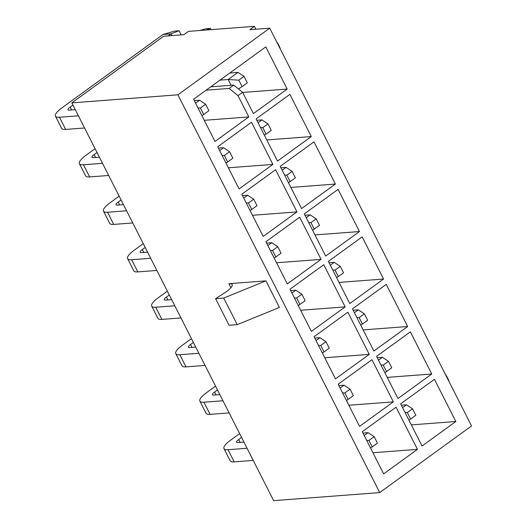<?xml version="1.0" encoding="UTF-8"?>
<svg xmlns="http://www.w3.org/2000/svg" width="527" height="527" viewBox="0 0 527 527"><rect width="100%" height="100%" fill="white"/><g stroke="black" fill="none" stroke-linecap="round" stroke-linejoin="round"><path stroke-width="0.79" d="M255.878 29.229L254.416 26.35L188.468 31.363L183.864 34.703L163.673 36.238L71.837 102.87L273.645 500.65L379.71 492.587L471.546 425.954L269.745 28.175L177.909 94.814L379.71 492.587M193.613 99.267L265.792 46.896L287.189 89.07L253.401 113.582L242.611 92.304L238.006 95.65L248.797 116.928L215.009 141.44L193.613 99.267M239.106 188.929L217.71 146.756L251.498 122.244L272.887 164.417L239.106 188.929M256.102 118.898L289.89 94.386L311.286 136.559L277.498 161.071L256.102 118.898M263.197 236.419L241.801 194.246L275.588 169.734L296.984 211.907L263.197 236.419M280.193 166.394L313.98 141.875L335.376 184.048L301.589 208.56L280.193 166.394M287.287 283.908L265.898 241.741L299.679 217.223L321.075 259.396L287.287 283.908M304.29 213.883L338.077 189.364L359.467 231.537L325.686 256.05L304.29 213.883M311.385 331.397L289.988 289.231L323.776 264.712L345.172 306.885L311.385 331.397M328.38 261.372L362.168 236.86L383.564 279.027L349.776 303.545L328.38 261.372M335.475 378.887L314.079 336.72L347.866 312.201L369.262 354.375L335.475 378.887M352.477 308.862L386.258 284.349L407.654 326.516L373.867 351.035L352.477 308.862M359.572 426.383L338.176 384.209L371.963 359.697L393.353 401.864L359.572 426.383M376.568 356.351L410.355 331.839L431.751 374.005L397.964 398.524L376.568 356.351M383.663 473.872L362.266 431.699L396.054 407.187L417.45 449.353L383.663 473.872M400.658 403.84L434.446 379.328L455.842 421.501L422.055 446.013L400.658 403.84M449.103 381.713A14.328 7.292 -126 0 0 445.249 374.111M215.583 298.664L224.7 292.781A16.561 4.262 -26.9 0 0 232.17 284.56A16.561 4.262 -26.9 0 0 228.935 283.684L265.924 280.871L223.731 298.045L215.583 298.664L229.074 325.258L237.229 324.639L223.731 298.045M265.924 280.871L279.415 307.465L237.229 324.639M276.596 41.686A14.328 7.292 54 0 1 280.456 49.281M177.909 94.814L71.837 102.87M254.416 26.35L249.811 29.69L269.745 28.175M204.292 120.308L248.797 116.928M206.143 90.176L229.133 88.431L238.006 95.65M242.683 92.449L287.189 89.07M242.611 92.304L233.738 85.091L210.747 86.836M233.738 85.091L229.133 88.431M228.382 167.797L272.887 164.417M266.774 139.938L311.286 136.559M252.479 215.286L296.984 211.907M290.871 187.428L335.376 184.048M276.57 262.775L321.075 259.396M314.962 234.923L359.467 231.537M300.66 310.265L345.172 306.885M339.059 282.413L383.564 279.027M324.757 357.761L369.262 354.375M363.149 329.902L407.654 326.516M348.848 405.25L393.353 401.864M387.24 377.391L431.751 374.005M372.945 452.739L417.45 449.353M411.337 424.881L455.842 421.501M242.077 86.619L247.301 82.831L244.021 76.375L238.803 80.163L242.077 86.619L238.494 88.958M231.089 85.288L228.158 79.511L219.996 80.13M199.904 30.494L206.156 28.675L210.425 28.353L211.077 29.644M229.825 72.996L237.987 72.377L228.158 79.511L238.803 80.163M210.425 28.353L206.162 30.019M244.021 76.375L237.987 72.377M203.685 114.478L208.903 110.69L205.629 104.227L200.405 108.022L203.685 114.478L201.913 115.63M84.577 127.989L65.664 129.425A20.718 5.336 153.1 0 1 61.619 128.325L55.454 116.164A20.718 5.336 153.1 0 1 62.146 107.686L163.041 34.479L171.064 33.866L168.284 35.889M78.411 115.828L59.492 117.264A20.718 5.336 153.1 0 1 55.454 116.164M163.041 34.479L174.812 31.053L179.075 30.731L181.196 34.907M171.947 35.612L171.064 33.866L179.075 30.731M72.95 105.057L70.17 107.08A6.614 1.7 -26.9 0 0 68.029 109.781A6.614 1.7 -26.9 0 0 69.32 110.136L75.295 109.682M194.311 100.637L199.588 100.235L195.583 103.14M200.405 108.022L197.981 107.87M205.629 104.227L199.588 100.235M227.651 161.98L232.875 158.192L229.594 151.73L224.377 155.518L227.651 161.98L225.984 163.067M108.674 175.478L89.63 176.92A20.718 5.336 153.1 0 1 85.585 175.82L79.419 163.666A20.718 5.336 153.1 0 1 86.112 155.188L95.077 148.68M102.501 163.317L83.464 164.767A20.718 5.336 153.1 0 1 79.419 163.666M97.014 152.487L94.135 154.576A6.614 1.7 -26.9 0 0 92.001 157.283A6.614 1.7 -26.9 0 0 93.292 157.632L99.386 157.171M218.402 148.127L223.56 147.731L219.647 150.57M224.377 155.518L222.084 155.379M229.594 151.73L223.56 147.731M266.043 134.121L271.267 130.334L267.993 123.871L262.769 127.659L266.043 134.121L264.376 135.208M256.794 120.268L261.952 119.879L258.039 122.719M262.769 127.659L260.476 127.521M267.993 123.871L261.952 119.879M251.748 209.469L256.965 205.682L253.691 199.219L248.467 203.007L251.748 209.469L250.075 210.556M132.764 222.967L113.72 224.41A20.718 5.336 153.1 0 1 109.682 223.316L103.509 211.156A20.718 5.336 153.1 0 1 110.202 202.678L119.174 196.169M126.599 210.807L107.554 212.256A20.718 5.336 153.1 0 1 103.509 211.156M121.105 199.983L118.232 202.065A6.614 1.7 -26.9 0 0 116.092 204.772A6.614 1.7 -26.9 0 0 117.383 205.122L123.476 204.66M242.499 195.616L247.65 195.221L243.737 198.066M248.467 203.007L246.175 202.869M253.691 199.219L247.65 195.221M290.14 181.611L295.357 177.823L292.083 171.361L286.859 175.155L290.14 181.611L288.467 182.698M280.891 167.757L286.042 167.369L282.129 170.208M286.859 175.155L284.567 175.01M292.083 171.361L286.042 167.369M275.838 256.959L281.062 253.171L277.782 246.708L272.564 250.496L275.838 256.959L274.165 258.046M156.855 270.456L137.817 271.906A20.718 5.336 153.1 0 1 133.772 270.806L127.606 258.645A20.718 5.336 153.1 0 1 134.299 250.167L143.265 243.658M150.689 258.296L131.645 259.745A20.718 5.336 153.1 0 1 127.606 258.645M145.195 247.473L142.323 249.554A6.614 1.7 -26.9 0 0 140.189 252.262A6.614 1.7 -26.9 0 0 141.48 252.611L147.573 252.15M266.59 243.105L271.748 242.716L267.835 245.556M272.564 250.496L270.272 250.358M277.782 246.708L271.748 242.716M314.23 229.1L319.454 225.312L316.174 218.857L310.956 222.644L314.23 229.1L312.564 230.187M304.981 215.247L310.139 214.858L306.227 217.697M310.956 222.644L308.664 222.499M316.174 218.857L310.139 214.858M299.929 304.448L305.153 300.66L301.879 294.198L296.655 297.992L299.929 304.448L298.262 305.535M180.952 317.946L161.908 319.395A20.718 5.336 153.1 0 1 157.863 318.295L151.697 306.134A20.718 5.336 153.1 0 1 158.39 297.656L167.355 291.154M174.786 305.785L155.742 307.234A20.718 5.336 153.1 0 1 151.697 306.134M169.292 294.962L166.413 297.05A6.614 1.7 -26.9 0 0 164.279 299.751A6.614 1.7 -26.9 0 0 165.57 300.107L171.664 299.639M290.68 290.594L295.838 290.206L291.925 293.045M296.655 297.992L294.362 297.847M301.879 294.198L295.838 290.206M338.327 276.589L343.545 272.802L340.271 266.346L335.047 270.134L338.327 276.589L336.654 277.676M329.079 262.736L334.23 262.347L330.317 265.186M335.047 270.134L332.754 269.989M340.271 266.346L334.23 262.347M324.026 351.937L329.243 348.149L325.969 341.694L320.745 345.481L324.026 351.937L322.353 353.024M205.043 365.435L186.005 366.884A20.718 5.336 153.1 0 1 181.96 365.784L175.794 353.624A20.718 5.336 153.1 0 1 182.487 345.145L191.453 338.644M198.877 353.281L179.832 354.724A20.718 5.336 153.1 0 1 175.794 353.624M193.383 342.451L190.51 344.539A6.614 1.7 -26.9 0 0 188.37 347.24A6.614 1.7 -26.9 0 0 189.661 347.596L195.761 347.128M314.777 338.084L319.929 337.695L316.016 340.534M320.745 345.481L318.453 345.337M325.969 341.694L319.929 337.695M362.418 324.079L367.642 320.291L364.361 313.835L359.144 317.623L362.418 324.079L360.745 325.166M353.169 310.232L358.327 309.836L354.407 312.676M359.144 317.623L356.851 317.485M364.361 313.835L358.327 309.836M348.116 399.426L353.34 395.639L350.06 389.183L344.842 392.971L348.116 399.426L346.45 400.513M229.14 412.924L210.095 414.374A20.718 5.336 153.1 0 1 206.05 413.273L199.885 401.119A20.718 5.336 153.1 0 1 206.577 392.635L215.543 386.133M222.967 400.77L203.929 402.213A20.718 5.336 153.1 0 1 199.885 401.119M217.48 389.94L214.601 392.029A6.614 1.7 -26.9 0 0 212.467 394.736A6.614 1.7 -26.9 0 0 213.758 395.085L219.851 394.624M338.868 385.573L344.026 385.184L340.113 388.024M344.842 392.971L342.55 392.826M350.06 389.183L344.026 385.184M386.508 371.568L391.732 367.78L388.458 361.324L383.234 365.112L386.508 371.568L384.842 372.655M377.26 357.721L382.418 357.326L378.505 360.165M383.234 365.112L380.942 364.974M388.458 361.324L382.418 357.326M372.214 446.916L377.431 443.128L374.157 436.672L368.933 440.46L372.214 446.916L370.54 448.003M253.23 460.414L234.186 461.863A20.718 5.336 153.1 0 1 230.147 460.763L223.975 448.609A20.718 5.336 153.1 0 1 230.668 440.124L239.64 433.622M247.064 448.26L228.02 449.709A20.718 5.336 153.1 0 1 223.975 448.609M241.57 437.43L238.691 439.518A6.614 1.7 -26.9 0 0 236.557 442.225A6.614 1.7 -26.9 0 0 237.848 442.575L243.942 442.113M362.965 433.069L368.116 432.674L364.203 435.513M368.933 440.46L366.64 440.322M374.157 436.672L368.116 432.674M410.605 419.064L415.823 415.269L412.549 408.814L407.325 412.601L410.605 419.064L408.932 420.151M401.357 405.21L406.508 404.815L402.595 407.654M407.325 412.601L405.032 412.463M412.549 408.814L406.508 404.815M230.964 287.689L228.935 283.684M65.664 129.425L59.492 117.264M71.632 109.959L70.17 107.08M89.63 176.92L83.464 164.767M95.598 157.461L94.135 154.576M113.72 224.41L107.554 212.256M119.688 204.95L118.232 202.065M137.817 271.906L131.645 259.745M143.785 252.44L142.323 249.554M161.908 319.395L155.742 307.234M167.876 299.929L166.413 297.05M186.005 366.884L179.832 354.724M191.973 347.418L190.51 344.539M210.095 414.374L203.929 402.213M216.063 394.907L214.601 392.029M234.186 461.863L228.02 449.709M240.154 442.397L238.691 439.518"/></g></svg>
